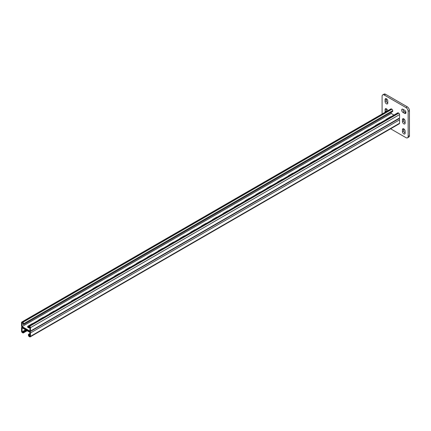 <?xml version="1.0" encoding="UTF-8"?>
<svg xmlns="http://www.w3.org/2000/svg" width="431" height="431" viewBox="0 0 431 431"><rect width="100%" height="100%" fill="white"/><g stroke="black" fill="none" stroke-linecap="round" stroke-linejoin="round"><path stroke-width="0.65" d="M405.975 112.583A1.918 1.11 -120 0 0 404.617 110.234L402.99 109.291A1.918 1.11 -120 0 0 402.031 109.194A1.918 1.11 -120 0 0 401.735 110.735A1.918 1.11 -120 0 0 402.99 112.426L404.617 113.364A1.918 1.11 -120 0 0 405.576 113.461A1.918 1.11 -120 0 0 405.975 112.583M390.626 128.794L405.975 137.656A3.071 1.772 -120 0 0 407.51 137.807A3.071 1.772 -120 0 0 408.146 136.401L408.146 111.327A3.071 1.772 -120 0 0 405.975 107.567L384.263 95.03A3.071 1.772 -120 0 0 382.728 94.879A3.071 1.772 -120 0 0 382.092 96.285L382.092 114.01M405.975 107.567L407.279 106.813L385.567 94.281L384.263 95.03M408.146 136.401L409.45 135.646L409.45 110.578L408.146 111.327M403.75 118.821A1.918 1.11 -120 0 0 403.75 118.881L403.75 120.761A1.918 1.11 -120 0 0 405.162 123.142M402.937 109.264A1.918 1.11 -120 0 0 404.294 111.672L405.921 112.615A1.918 1.11 -120 0 0 405.975 112.642M403.75 128.847A1.918 1.11 -120 0 0 403.75 128.912L403.75 130.792A1.918 1.11 -120 0 0 405.162 133.168M386.381 108.79A1.918 1.11 -120 0 0 386.381 108.854L386.381 110.735A1.918 1.11 -120 0 0 386.505 111.462M386.381 98.764A1.918 1.11 -120 0 0 386.381 98.823L386.381 100.703A1.918 1.11 -120 0 0 387.792 103.084M382.728 94.879L384.032 94.125A3.071 1.772 60 0 1 385.567 94.281M407.279 106.813A3.071 1.772 60 0 1 409.45 110.578M409.45 135.646A3.071 1.772 60 0 1 408.814 137.053L407.51 137.807M405.162 121.203A1.918 1.11 -120 0 0 404.326 119.268A1.918 1.11 -120 0 0 402.845 118.757A1.918 1.11 -120 0 0 402.446 119.635L402.446 121.515A1.918 1.11 -120 0 0 403.287 123.444A1.918 1.11 -120 0 0 404.763 123.961A1.918 1.11 -120 0 0 405.162 123.083L405.162 121.203M405.162 131.229A1.918 1.11 -120 0 0 404.326 129.3A1.918 1.11 -120 0 0 402.845 128.783A1.918 1.11 -120 0 0 402.446 129.661L402.446 131.541A1.918 1.11 -120 0 0 403.287 133.475A1.918 1.11 -120 0 0 404.763 133.987A1.918 1.11 -120 0 0 405.162 133.109L405.162 131.229M387.744 110.745A1.918 1.11 -120 0 0 386.79 109.081A1.918 1.11 -120 0 0 385.476 108.725A1.918 1.11 -120 0 0 385.077 109.603L385.077 111.484A1.918 1.11 -120 0 0 385.201 112.216M387.792 101.145A1.918 1.11 -120 0 0 386.952 99.211A1.918 1.11 -120 0 0 385.476 98.699A1.918 1.11 -120 0 0 385.077 99.577L385.077 101.457A1.918 1.11 -120 0 0 385.917 103.386A1.918 1.11 -120 0 0 387.394 103.903A1.918 1.11 -120 0 0 387.792 103.025L387.792 101.145M25.569 329.828L23.069 331.267L23.069 332.398L22.094 331.832L25.628 329.866M29.012 327.856L29.911 327.425M29.911 335.216L28.931 335.781L29.206 334.628L28.662 334.311L28.392 335.156A1.153 0.663 60 0 0 29.206 336.563L29.637 336.816A1.153 0.663 60 0 0 30.213 336.875A1.153 0.663 60 0 0 30.45 336.347L30.45 332.964A1.153 0.663 60 0 0 29.637 331.552L22.364 327.35A1.153 0.663 -120 0 0 21.787 327.296A1.153 0.663 -120 0 0 21.55 327.824L21.55 331.207A1.153 0.663 -120 0 0 22.364 332.619L22.8 332.867A1.153 0.663 -120 0 0 23.376 332.926A1.153 0.663 -120 0 0 23.613 332.398L23.613 331.584L26.172 330.178M28.931 335.781L29.911 336.347L29.911 332.333L22.094 327.824L22.094 331.832M27.945 327.415A1.918 1.11 180 0 1 28.171 327.258L28.392 327.134M28.171 327.258L28.171 326.628A1.918 1.11 180 0 0 27.686 327.102A1.918 1.11 180 0 1 28.171 326.628L28.931 327.635L29.831 327.027M29.911 327.318L28.99 327.851M29.206 334.628L29.911 334.144M28.662 334.311L29.911 333.513M399.041 118.665A1.153 0.663 60 0 1 399.569 119.85L399.569 123.239A1.153 0.663 60 0 1 399.332 123.762L30.213 336.875M23.613 331.584L23.069 331.267M23.339 331.24L23.883 331.558M23.613 330.954L24.158 331.267M24.971 330.302L25.515 330.615M25.24 330.017L25.785 330.329M24.696 330.329L25.24 330.642M25.515 329.99L26.054 330.302M29.583 327.506L29.911 327.695M23.883 330.927L24.427 331.24M24.158 330.642L24.696 330.954M24.427 330.615L24.971 330.927M29.475 334.337L28.931 334.025M28.392 334.337L28.931 334.655M29.744 334.311L29.206 333.998M29.911 333.966L29.475 333.713M28.931 327.635L28.931 326.504L29.911 327.07L29.911 331.078L22.094 326.569L22.094 322.555L23.069 323.121L23.069 324.247L23.613 324.565L392.188 111.769L392.733 111.451L392.733 110.638L23.613 323.746L23.613 324.565M29.911 327.872A1.918 1.11 180 0 1 27.611 326.79A1.918 1.11 180 0 1 28.171 326.003L31.975 323.81A1.918 1.11 180 0 1 32.896 323.514M38.515 320.271A1.918 1.11 180 0 1 39.027 319.737L42.831 317.545A1.918 1.11 180 0 1 43.752 317.248M190.507 232.519A1.918 1.11 180 0 1 191.019 231.986L194.817 229.793A1.918 1.11 180 0 1 195.744 229.497M201.363 226.248A1.918 1.11 180 0 1 201.875 225.715L205.673 223.522A1.918 1.11 180 0 1 206.6 223.226M179.652 238.785A1.918 1.11 180 0 1 180.163 238.251L183.962 236.059A1.918 1.11 180 0 1 184.888 235.762M168.796 245.056A1.918 1.11 180 0 1 169.308 244.522L173.106 242.33A1.918 1.11 180 0 1 174.027 242.033M157.935 251.321A1.918 1.11 180 0 1 158.452 250.788L162.25 248.595A1.918 1.11 180 0 1 163.171 248.299M147.079 257.593A1.918 1.11 180 0 1 147.591 257.059L151.394 254.861A1.918 1.11 180 0 1 152.315 254.565M136.223 263.858A1.918 1.11 180 0 1 136.735 263.325L140.538 261.132A1.918 1.11 180 0 1 141.46 260.836M125.367 270.124A1.918 1.11 180 0 1 125.879 269.59L129.683 267.398A1.918 1.11 180 0 1 130.604 267.101M114.511 276.395A1.918 1.11 180 0 1 115.023 275.862L118.821 273.669A1.918 1.11 180 0 1 119.748 273.373M103.655 282.661A1.918 1.11 180 0 1 104.167 282.127L107.965 279.935A1.918 1.11 180 0 1 108.892 279.638M92.8 288.932A1.918 1.11 180 0 1 93.311 288.398L97.11 286.2A1.918 1.11 180 0 1 98.036 285.909M81.944 295.197A1.918 1.11 180 0 1 82.456 294.664L86.254 292.471A1.918 1.11 180 0 1 87.175 292.175M71.088 301.463A1.918 1.11 180 0 1 71.6 300.93L75.398 298.737A1.918 1.11 180 0 1 76.319 298.441M60.227 307.734A1.918 1.11 180 0 1 60.744 307.201L64.542 305.008A1.918 1.11 180 0 1 65.464 304.712M49.371 314A1.918 1.11 180 0 1 49.883 313.466L53.686 311.274A1.918 1.11 180 0 1 54.608 310.977M393.966 115.05L391.213 113.461L391.213 112.281M22.094 326.569L391.213 113.461M391.159 116.672A1.918 1.11 0 0 0 390.233 116.968L386.435 119.161A1.918 1.11 0 0 0 385.923 119.694M380.304 122.943A1.918 1.11 0 0 0 379.377 123.239L375.579 125.432A1.918 1.11 0 0 0 375.067 125.965M228.311 210.694A1.918 1.11 0 0 0 227.39 210.985L223.587 213.183A1.918 1.11 0 0 0 223.075 213.717M217.456 216.96A1.918 1.11 0 0 0 216.529 217.256L212.731 219.449A1.918 1.11 0 0 0 212.219 219.982M239.167 204.423A1.918 1.11 0 0 0 238.246 204.72L234.442 206.912A1.918 1.11 0 0 0 233.931 207.446M250.023 198.158A1.918 1.11 0 0 0 249.102 198.454L245.298 200.647A1.918 1.11 0 0 0 244.786 201.18M260.879 191.887A1.918 1.11 0 0 0 259.958 192.183L256.159 194.376A1.918 1.11 0 0 0 255.642 194.909M271.735 185.621A1.918 1.11 0 0 0 270.813 185.917L267.015 188.11A1.918 1.11 0 0 0 266.503 188.643M282.596 179.35A1.918 1.11 0 0 0 281.669 179.646L277.871 181.844A1.918 1.11 0 0 0 277.359 182.378M293.452 173.084A1.918 1.11 0 0 0 292.525 173.381L288.727 175.573A1.918 1.11 0 0 0 288.215 176.107M304.308 166.819A1.918 1.11 0 0 0 303.381 167.115L299.583 169.308A1.918 1.11 0 0 0 299.071 169.841M315.163 160.547A1.918 1.11 0 0 0 314.237 160.844L310.439 163.037A1.918 1.11 0 0 0 309.927 163.57M326.019 154.282A1.918 1.11 0 0 0 325.098 154.578L321.294 156.771A1.918 1.11 0 0 0 320.783 157.304M336.875 148.011A1.918 1.11 0 0 0 335.954 148.307L332.15 150.5A1.918 1.11 0 0 0 331.638 151.033M347.731 141.745A1.918 1.11 0 0 0 346.81 142.041L343.011 144.234A1.918 1.11 0 0 0 342.494 144.768M358.587 135.479A1.918 1.11 0 0 0 357.665 135.77L353.867 137.968A1.918 1.11 0 0 0 353.35 138.502M369.442 129.208A1.918 1.11 0 0 0 368.521 129.505L364.723 131.697A1.918 1.11 0 0 0 364.211 132.231M28.171 326.003L28.392 326.504A1.153 0.663 -120 0 1 28.629 325.976A1.153 0.663 -120 0 1 29.206 326.035L29.637 326.283A1.153 0.663 -120 0 1 30.45 327.695L30.45 331.078A1.153 0.663 -120 0 1 30.213 331.606A1.153 0.663 -120 0 1 29.637 331.552L22.364 327.35A1.153 0.663 60 0 1 21.55 325.938L21.55 322.555A1.153 0.663 60 0 1 21.787 322.027A1.153 0.663 60 0 1 22.364 322.086L22.8 322.34A1.153 0.663 60 0 1 23.613 323.746M21.787 322.027L390.906 108.919A1.153 0.663 60 0 1 391.483 108.978L391.919 109.226A1.153 0.663 60 0 1 392.733 110.638M30.213 331.606L399.332 118.498A1.153 0.663 -120 0 0 399.569 117.97L399.569 114.587A1.153 0.663 -120 0 0 398.756 113.175L398.325 112.927A1.153 0.663 -120 0 0 397.748 112.868L28.629 325.976M386.381 98.823L385.077 99.577M386.381 100.703L385.077 101.457M386.381 108.854L385.077 109.603M386.381 110.735L385.077 111.484M403.75 128.912L402.446 129.661M403.75 130.792L402.446 131.541M404.294 111.672L402.99 112.426M405.921 112.615L404.617 113.364M403.75 118.881L402.446 119.635M403.75 120.761L402.446 121.515M23.613 332.398L26.814 330.55M30.45 332.964L399.569 119.85M30.45 336.347L399.569 123.239M391.483 108.978L22.364 322.086M391.919 109.226L22.8 322.34M399.569 117.97L30.45 331.078M399.569 114.587L30.45 327.695M398.756 113.175L29.637 326.283M398.325 112.927L29.206 326.035M21.787 327.296L22.078 327.129M23.376 332.926L27.153 330.744"/></g></svg>
